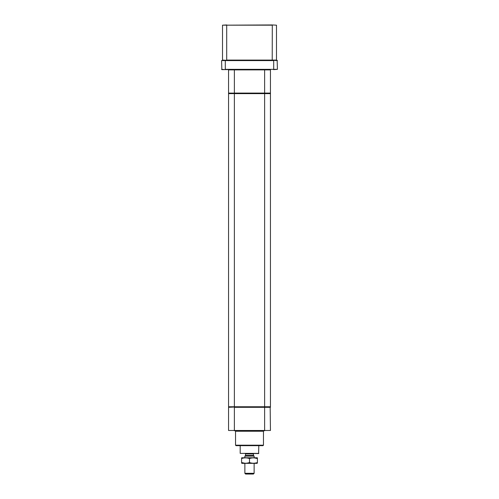 <?xml version="1.0" encoding="UTF-8"?>
<svg xmlns="http://www.w3.org/2000/svg" width="499" height="499" viewBox="0 0 499 499"><rect width="100%" height="100%" fill="white"/><g stroke="black" fill="none" stroke-linecap="round" stroke-linejoin="round"><path stroke-width="0.75" d="M270.446 406.754L270.446 93.644L264.626 93.644L264.626 69.629L234.374 69.629L234.374 93.082L270.446 93.082L270.446 69.904L228.554 69.904L228.554 93.082L270.165 93.363L228.554 93.644L228.554 406.754L270.446 406.754L228.554 406.754M270.446 407.315L264.626 407.315L264.626 93.644L234.374 93.644L234.374 407.034L270.165 407.034L270.446 430.487L228.554 430.487L270.446 430.487M228.835 93.363L228.554 93.082L228.554 93.644M270.446 93.644L270.446 93.082M272.211 60.317L272.304 25.181L226.696 25.181L226.696 60.086L276.49 60.086L276.49 25.181L272.211 24.95L276.49 25.181M226.789 60.317L222.51 60.086L222.51 25.181L272.211 24.95M222.51 25.181L226.789 24.95M241.772 463.346L257.228 463.346L257.409 462.529C254.771 463.459 252.132 463.459 249.5 462.529C246.855 463.459 244.217 463.459 241.591 462.529L241.772 463.346M241.591 457.87L241.591 458.575L241.772 457.764L257.228 457.764L257.409 458.575L257.409 457.87M254.203 457.895L257.409 458.575L257.409 462.529M257.409 458.575C254.783 457.645 252.145 457.645 249.5 458.575L249.5 462.529M244.797 463.209L241.591 462.529L241.591 458.575C244.229 457.645 246.868 457.645 249.5 458.575M244.866 473.308L254.134 473.308L253.392 474.05L245.608 474.05L244.866 473.308L244.866 463.346M244.866 457.764L244.866 456.111L254.134 456.111L254.134 457.764M254.134 473.308L254.134 463.346M244.866 456.111L245.545 455.437L253.455 455.437L254.134 456.111M245.545 455.437L245.545 453.947L253.455 453.947L253.455 455.437M253.829 453.572A0.374 0.374 0 0 0 253.455 453.947M245.171 453.572A0.374 0.374 0 0 1 245.545 453.947M221.575 60.597L277.145 60.317L277.425 69.349L273.702 69.349L273.702 60.597L225.298 60.597L225.298 69.349L273.702 69.349L221.855 69.629L221.575 60.597L225.417 60.317M277.425 69.349L273.583 69.629M221.575 69.349L225.417 69.629M277.425 60.597L273.583 60.317M258.806 453.385L240.194 453.385L258.619 453.572L258.806 445.663M263.46 445.195L262.998 445.663L236.002 445.663L235.54 445.195L263.46 445.195L263.46 431.236L235.54 431.236L235.073 430.768M228.554 407.315L234.374 407.034L228.554 407.315L228.554 430.487M264.626 430.768L264.626 407.315L234.374 407.315L234.374 430.768M240.194 453.385L240.194 445.663M235.54 445.195L235.54 431.236M263.46 431.236L263.927 430.768"/></g></svg>
